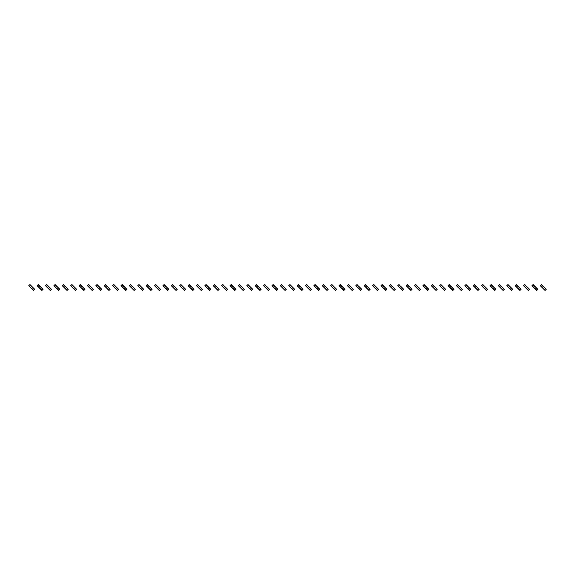 <?xml version="1.0" encoding="UTF-8"?>
<svg xmlns="http://www.w3.org/2000/svg" width="575" height="575" viewBox="0 0 575 575"><rect width="100%" height="100%" fill="white"/><g stroke="black" fill="none" stroke-linecap="round" stroke-linejoin="round"><path stroke-width="0.86" d="M30.77 285.365L29.584 286.551L28.75 285.717L29.936 284.532L31.718 286.314L30.532 287.5L33.494 290.468L34.68 289.283L33.853 288.449L32.667 289.635M29.584 286.551L30.532 287.5M31.718 286.314L32.904 287.5L31.718 288.686M32.904 287.5L33.853 288.449M39.15 285.365L37.964 286.551L37.138 285.717L38.324 284.532L40.099 286.314L38.913 287.5L41.882 290.468L43.068 289.283L42.234 288.449L41.048 289.635M37.964 286.551L38.913 287.5M40.099 286.314L41.285 287.5L40.099 288.686M41.285 287.5L42.234 288.449M47.538 285.365L46.352 286.551L45.526 285.717L46.712 284.532L48.487 286.314L47.301 287.5L50.269 290.468L51.455 289.283L50.622 288.449L49.436 289.635M46.352 286.551L47.301 287.5M48.487 286.314L49.673 287.5L48.487 288.686M49.673 287.5L50.622 288.449M55.926 285.365L54.74 286.551L53.906 285.717L55.092 284.532L56.875 286.314L55.689 287.5L58.65 290.468L59.836 289.283L59.009 288.449L57.823 289.635M54.74 286.551L55.689 287.5M56.875 286.314L58.061 287.5L56.875 288.686M58.061 287.5L59.009 288.449M64.314 285.365L63.128 286.551L62.294 285.717L63.48 284.532L65.263 286.314L64.077 287.5L67.038 290.468L68.224 289.283L67.397 288.449L66.211 289.635M63.128 286.551L64.077 287.5M65.263 286.314L66.448 287.5L65.263 288.686M66.448 287.5L67.397 288.449M72.702 285.365L71.516 286.551L70.682 285.717L71.868 284.532L73.65 286.314L72.464 287.5L75.426 290.468L76.612 289.283L75.785 288.449L74.599 289.635M71.516 286.551L72.464 287.5M73.65 286.314L74.836 287.5L73.65 288.686M74.836 287.5L75.785 288.449M81.082 285.365L79.896 286.551L79.07 285.717L80.256 284.532L82.031 286.314L80.845 287.5L83.813 290.468L84.999 289.283L84.166 288.449L82.98 289.635M79.896 286.551L80.845 287.5M82.031 286.314L83.217 287.5L82.031 288.686M83.217 287.5L84.166 288.449M89.47 285.365L88.284 286.551L87.458 285.717L88.643 284.532L90.419 286.314L89.233 287.5L92.201 290.468L93.387 289.283L92.553 288.449L91.368 289.635M88.284 286.551L89.233 287.5M90.419 286.314L91.605 287.5L90.419 288.686M91.605 287.5L92.553 288.449M97.858 285.365L96.672 286.551L95.838 285.717L97.024 284.532L98.807 286.314L97.621 287.5L100.582 290.468L101.768 289.283L100.941 288.449L99.755 289.635M96.672 286.551L97.621 287.5M98.807 286.314L99.993 287.5L98.807 288.686M99.993 287.5L100.941 288.449M106.246 285.365L105.06 286.551L104.226 285.717L105.412 284.532L107.194 286.314L106.008 287.5L108.97 290.468L110.156 289.283L109.329 288.449L108.143 289.635M105.06 286.551L106.008 287.5M107.194 286.314L108.38 287.5L107.194 288.686M108.38 287.5L109.329 288.449M114.633 285.365L113.448 286.551L112.614 285.717L113.8 284.532L115.582 286.314L114.396 287.5L117.358 290.468L118.543 289.283L117.717 288.449L116.531 289.635M113.448 286.551L114.396 287.5M115.582 286.314L116.768 287.5L115.582 288.686M116.768 287.5L117.717 288.449M123.014 285.365L121.828 286.551L121.002 285.717L122.188 284.532L123.963 286.314L122.777 287.5L125.745 290.468L126.931 289.283L126.097 288.449L124.912 289.635M121.828 286.551L122.777 287.5M123.963 286.314L125.149 287.5L123.963 288.686M125.149 287.5L126.097 288.449M131.402 285.365L130.216 286.551L129.389 285.717L130.575 284.532L132.351 286.314L131.165 287.5L134.133 290.468L135.319 289.283L134.485 288.449L133.299 289.635M130.216 286.551L131.165 287.5M132.351 286.314L133.537 287.5L132.351 288.686M133.537 287.5L134.485 288.449M139.79 285.365L138.604 286.551L137.77 285.717L138.956 284.532L140.738 286.314L139.553 287.5L142.514 290.468L143.7 289.283L142.873 288.449L141.687 289.635M138.604 286.551L139.553 287.5M140.738 286.314L141.924 287.5L140.738 288.686M141.924 287.5L142.873 288.449M148.178 285.365L146.992 286.551L146.158 285.717L147.344 284.532L148.178 285.365L149.126 286.731L147.94 287.5L150.902 290.468L152.088 289.283L151.261 288.449L150.075 289.635M146.992 286.551L147.94 287.5M149.126 286.314L150.312 287.5L149.126 288.686M150.312 287.5L151.261 288.449M156.565 285.365L155.379 286.551L154.546 285.717L155.732 284.532L157.514 286.314L156.328 287.5L159.289 290.468L160.475 289.283L159.649 288.449L158.463 289.635M155.379 286.551L156.328 287.5M157.514 286.314L158.7 287.5L157.514 288.686M158.7 287.5L159.649 288.449M164.946 285.365L163.76 286.551L162.933 285.717L164.119 284.532L165.895 286.314L164.709 287.5L167.677 290.468L168.863 289.283L168.029 288.449L166.843 289.635M163.76 286.551L164.709 287.5M165.895 286.314L167.081 287.5L165.895 288.686M167.081 287.5L168.029 288.449M173.334 285.365L172.148 286.551L171.321 285.717L172.507 284.532L174.282 286.314L173.097 287.5L176.065 290.468L177.251 289.283L176.417 288.449L175.231 289.635M172.148 286.551L173.097 287.5M174.282 286.314L175.468 287.5L174.282 288.686M175.468 287.5L176.417 288.449M181.722 285.365L180.536 286.551L179.702 285.717L180.888 284.532L182.67 286.314L181.484 287.5L184.446 290.468L185.632 289.283L184.805 288.449L183.619 289.635M180.536 286.551L181.484 287.5M182.67 286.314L183.856 287.5L182.67 288.686M183.856 287.5L184.805 288.449M190.109 285.365L188.923 286.551L188.09 285.717L189.276 284.532L191.058 286.314L189.872 287.5L192.833 290.468L194.019 289.283L193.193 288.449L192.007 289.635M188.923 286.551L189.872 287.5M191.058 286.314L192.244 287.5L191.058 288.686M192.244 287.5L193.193 288.449M198.497 285.365L197.311 286.551L196.478 285.717L197.663 284.532L198.497 285.365L199.446 286.731L198.26 287.5L201.221 290.468L202.407 289.283L201.581 288.449L200.395 289.635M197.311 286.551L198.26 287.5M199.446 286.314L200.632 287.5L199.446 288.686M200.632 287.5L201.581 288.449M206.878 285.365L205.692 286.551L204.865 285.717L206.051 284.532L207.827 286.314L206.641 287.5L209.609 290.468L210.795 289.283L209.961 288.449L208.775 289.635M205.692 286.551L206.641 287.5M207.827 286.314L209.013 287.5L207.827 288.686M209.013 287.5L209.961 288.449M215.266 285.365L214.08 286.551L213.253 285.717L214.439 284.532L216.214 286.314L215.028 287.5L217.163 289.635L217.997 290.468L219.183 289.283L218.349 288.449L217.163 289.635M214.08 286.551L215.028 287.5M216.214 286.314L217.4 287.5L216.214 288.686M217.4 287.5L218.349 288.449M223.653 285.365L222.467 286.551L221.634 285.717L222.82 284.532L223.653 285.365L224.602 286.731L223.416 287.5L226.377 290.468L227.571 289.283L226.737 288.449L225.551 289.635M222.467 286.551L223.416 287.5M224.602 286.314L225.788 287.5L224.602 288.686M225.788 287.5L226.737 288.449M232.041 285.365L230.855 286.551L230.022 285.717L231.208 284.532L232.99 286.314L231.804 287.5L234.765 290.468L235.951 289.283L235.125 288.449L233.939 289.635M230.855 286.551L231.804 287.5M232.99 286.314L234.176 287.5L232.99 288.686M234.176 287.5L235.125 288.449M240.429 285.365L239.243 286.551L238.409 285.717L239.595 284.532L241.378 286.314L240.192 287.5L243.153 290.468L244.339 289.283L243.513 288.449L242.327 289.635M239.243 286.551L240.192 287.5M241.378 286.314L242.564 287.5L241.378 288.686M242.564 287.5L243.513 288.449M248.81 285.365L247.624 286.551L246.797 285.717L247.983 284.532L249.758 286.314L248.572 287.5L251.541 290.468L252.727 289.283L251.893 288.449L250.707 289.635M247.624 286.551L248.572 287.5M249.758 286.314L250.944 287.5L249.758 288.686M250.944 287.5L251.893 288.449M257.197 285.365L256.012 286.551L255.185 285.717L256.371 284.532L258.146 286.314L256.96 287.5L259.929 290.468L261.115 289.283L260.281 288.449L259.095 289.635M256.012 286.551L256.96 287.5M258.146 286.314L259.332 287.5L258.146 288.686M259.332 287.5L260.281 288.449M265.585 285.365L264.399 286.551L263.566 285.717L264.752 284.532L265.585 285.365L266.534 286.731L265.348 287.5L268.317 290.468L269.502 289.283L268.669 288.449L267.483 289.635M264.399 286.551L265.348 287.5M266.534 286.314L267.72 287.5L266.534 288.686M267.72 287.5L268.669 288.449M273.973 285.365L272.787 286.551L271.953 285.717L273.139 284.532L274.922 286.314L273.736 287.5L276.697 290.468L277.883 289.283L277.057 288.449L275.871 289.635M272.787 286.551L273.736 287.5M274.922 286.314L276.108 287.5L274.922 288.686M276.108 287.5L277.057 288.449M282.361 285.365L281.175 286.551L280.341 285.717L281.527 284.532L282.361 285.365L283.31 286.731L282.124 287.5L285.085 290.468L286.271 289.283L285.444 288.449L284.258 289.635M281.175 286.551L282.124 287.5M283.31 286.314L284.496 287.5L283.31 288.686M284.496 287.5L285.444 288.449M290.742 285.365L289.556 286.551L288.729 285.717L289.915 284.532L291.69 286.314L290.504 287.5L292.639 289.635L293.473 290.468L294.659 289.283L293.825 288.449L292.639 289.635M289.556 286.551L290.504 287.5M291.69 286.314L292.876 287.5L291.69 288.686M292.876 287.5L293.825 288.449M299.129 285.365L297.943 286.551L297.117 285.717L298.303 284.532L300.078 286.314L298.892 287.5L301.861 290.468L303.047 289.283L302.213 288.449L301.027 289.635M297.943 286.551L298.892 287.5M300.078 286.314L301.264 287.5L300.078 288.686M301.264 287.5L302.213 288.449M307.517 285.365L306.331 286.551L305.498 285.717L306.683 284.532L307.517 285.365L308.466 286.731L307.28 287.5L310.248 290.468L311.434 289.283L310.601 288.449L309.415 289.635M306.331 286.551L307.28 287.5M308.466 286.314L309.652 287.5L308.466 288.686M309.652 287.5L310.601 288.449M315.905 285.365L314.719 286.551L313.885 285.717L315.071 284.532L316.854 286.314L315.668 287.5L318.629 290.468L319.815 289.283L318.988 288.449L317.803 289.635M314.719 286.551L315.668 287.5M316.854 286.314L318.04 287.5L316.854 288.686M318.04 287.5L318.988 288.449M324.293 285.365L323.107 286.551L322.273 285.717L323.459 284.532L325.242 286.314L324.056 287.5L327.017 290.468L328.203 289.283L327.376 288.449L326.19 289.635M323.107 286.551L324.056 287.5M325.242 286.314L326.428 287.5L325.242 288.686M326.428 287.5L327.376 288.449M332.673 285.365L331.488 286.551L330.661 285.717L331.847 284.532L333.622 286.314L332.436 287.5L335.405 290.468L336.591 289.283L335.757 288.449L334.571 289.635M331.488 286.551L332.436 287.5M333.622 286.314L334.808 287.5L333.622 288.686M334.808 287.5L335.757 288.449M341.061 285.365L339.875 286.551L339.049 285.717L340.235 284.532L342.01 286.314L340.824 287.5L343.793 290.468L344.978 289.283L344.145 288.449L342.959 289.635M339.875 286.551L340.824 287.5M342.01 286.314L343.196 287.5L342.01 288.686M343.196 287.5L344.145 288.449M349.449 285.365L348.263 286.551L347.429 285.717L348.623 284.532L350.398 286.314L349.212 287.5L352.18 290.468L353.366 289.283L352.533 288.449L351.347 289.635M348.263 286.551L349.212 287.5M350.398 286.314L351.584 287.5L350.398 288.686M351.584 287.5L352.533 288.449M357.837 285.365L356.651 286.551L355.817 285.717L357.003 284.532L357.837 285.365L358.786 286.731L357.6 287.5L360.561 290.468L361.747 289.283L360.92 288.449L359.734 289.635M356.651 286.551L357.6 287.5M358.786 286.314L359.972 287.5L358.786 288.686M359.972 287.5L360.92 288.449M366.225 285.365L365.039 286.551L364.205 285.717L365.391 284.532L367.173 286.314L365.988 287.5L368.949 290.468L370.135 289.283L369.308 288.449L368.122 289.635M365.039 286.551L365.988 287.5M367.173 286.314L368.359 287.5L367.173 288.686M368.359 287.5L369.308 288.449M374.605 285.365L373.419 286.551L372.593 285.717L373.779 284.532L375.554 286.314L374.368 287.5L377.337 290.468L378.522 289.283L377.689 288.449L376.503 289.635M373.419 286.551L374.368 287.5M375.554 286.314L376.74 287.5L375.554 288.686M376.74 287.5L377.689 288.449M382.993 285.365L381.807 286.551L380.981 285.717L382.167 284.532L383.942 286.314L382.756 287.5L385.724 290.468L386.91 289.283L386.077 288.449L384.891 289.635M381.807 286.551L382.756 287.5M383.942 286.314L385.128 287.5L383.942 288.686M385.128 287.5L386.077 288.449M391.381 285.365L390.195 286.551L389.368 285.717L390.554 284.532L392.33 286.314L391.144 287.5L393.278 289.635L394.112 290.468L395.298 289.283L394.464 288.449L393.278 289.635M390.195 286.551L391.144 287.5M392.33 286.314L393.516 287.5L392.33 288.686M393.516 287.5L394.464 288.449M399.769 285.365L398.583 286.551L397.749 285.717L398.935 284.532L399.769 285.365L400.717 286.731L399.532 287.5L402.493 290.468L403.679 289.283L402.852 288.449L401.666 289.635M398.583 286.551L399.532 287.5M400.717 286.314L401.903 287.5L400.717 288.686M401.903 287.5L402.852 288.449M408.157 285.365L406.971 286.551L406.137 285.717L407.323 284.532L409.105 286.314L407.919 287.5L410.881 290.468L412.067 289.283L411.24 288.449L410.054 289.635M406.971 286.551L407.919 287.5M409.105 286.314L410.291 287.5L409.105 288.686M410.291 287.5L411.24 288.449M416.537 285.365L415.351 286.551L414.525 285.717L415.711 284.532L417.486 286.314L416.3 287.5L418.435 289.635L419.268 290.468L420.454 289.283L419.621 288.449L418.435 289.635M415.351 286.551L416.3 287.5M417.486 286.314L418.672 287.5L417.486 288.686M418.672 287.5L419.621 288.449M424.925 285.365L423.739 286.551L422.912 285.717L424.098 284.532L425.874 286.314L424.688 287.5L427.656 290.468L428.842 289.283L428.008 288.449L426.823 289.635M423.739 286.551L424.688 287.5M425.874 286.314L427.06 287.5L425.874 288.686M427.06 287.5L428.008 288.449M433.313 285.365L432.127 286.551L431.3 285.717L432.486 284.532L434.262 286.314L433.076 287.5L436.044 290.468L437.23 289.283L436.396 288.449L435.21 289.635M432.127 286.551L433.076 287.5M434.262 286.314L435.448 287.5L434.262 288.686M435.448 287.5L436.396 288.449M441.701 285.365L440.515 286.551L439.681 285.717L440.867 284.532L442.649 286.314L441.463 287.5L444.425 290.468L445.611 289.283L444.784 288.449L443.598 289.635M440.515 286.551L441.463 287.5M442.649 286.314L443.835 287.5L442.649 288.686M443.835 287.5L444.784 288.449M450.088 285.365L448.902 286.551L448.069 285.717L449.255 284.532L450.088 285.365L451.037 286.731L449.851 287.5L452.812 290.468L453.998 289.283L453.172 288.449L451.986 289.635M448.902 286.551L449.851 287.5M451.037 286.314L452.223 287.5L451.037 288.686M452.223 287.5L453.172 288.449M458.469 285.365L457.283 286.551L456.457 285.717L457.643 284.532L459.418 286.314L458.232 287.5L461.2 290.468L462.386 289.283L461.552 288.449L460.367 289.635M457.283 286.551L458.232 287.5M459.418 286.314L460.604 287.5L459.418 288.686M460.604 287.5L461.552 288.449M466.857 285.365L465.671 286.551L464.844 285.717L466.03 284.532L467.806 286.314L466.62 287.5L468.754 289.635L469.588 290.468L470.774 289.283L469.94 288.449L468.754 289.635M465.671 286.551L466.62 287.5M467.806 286.314L468.992 287.5L467.806 288.686M468.992 287.5L469.94 288.449M475.245 285.365L474.059 286.551L473.232 285.717L474.418 284.532L476.193 286.314L475.007 287.5L477.976 290.468L479.162 289.283L478.328 288.449L477.142 289.635M474.059 286.551L475.007 287.5M476.193 286.314L477.379 287.5L476.193 288.686M477.379 287.5L478.328 288.449M483.632 285.365L482.447 286.551L481.613 285.717L482.799 284.532L484.581 286.314L483.395 287.5L486.357 290.468L487.543 289.283L486.716 288.449L485.53 289.635M482.447 286.551L483.395 287.5M484.581 286.314L485.767 287.5L484.581 288.686M485.767 287.5L486.716 288.449M492.02 285.365L490.834 286.551L490.001 285.717L491.187 284.532L492.969 286.314L491.783 287.5L494.744 290.468L495.93 289.283L495.104 288.449L493.918 289.635M490.834 286.551L491.783 287.5M492.969 286.314L494.155 287.5L492.969 288.686M494.155 287.5L495.104 288.449M500.401 285.365L499.215 286.551L498.388 285.717L499.574 284.532L501.35 286.314L500.164 287.5L503.132 290.468L504.318 289.283L503.484 288.449L502.298 289.635M499.215 286.551L500.164 287.5M501.35 286.314L502.536 287.5L501.35 288.686M502.536 287.5L503.484 288.449M508.789 285.365L507.603 286.551L506.776 285.717L507.962 284.532L509.738 286.314L508.552 287.5L511.52 290.468L512.706 289.283L511.872 288.449L510.686 289.635M507.603 286.551L508.552 287.5M509.738 286.314L510.923 287.5L509.738 288.686M510.923 287.5L511.872 288.449M517.177 285.365L515.991 286.551L515.164 285.717L516.35 284.532L518.125 286.314L516.939 287.5L519.908 290.468L521.094 289.283L520.26 288.449L519.074 289.635M515.991 286.551L516.939 287.5M518.125 286.314L519.311 287.5L518.125 288.686M519.311 287.5L520.26 288.449M525.564 285.365L524.378 286.551L523.545 285.717L524.731 284.532L525.564 285.365L526.513 286.731L525.327 287.5L528.288 290.468L529.474 289.283L528.648 288.449L527.462 289.635M524.378 286.551L525.327 287.5M526.513 286.314L527.699 287.5L526.513 288.686M527.699 287.5L528.648 288.449M533.952 285.365L532.766 286.551L531.933 285.717L533.118 284.532L534.901 286.314L533.715 287.5L536.676 290.468L537.862 289.283L537.036 288.449L535.85 289.635M532.766 286.551L533.715 287.5M534.901 286.314L536.087 287.5L534.901 288.686M536.087 287.5L537.036 288.449M542.333 285.365L541.147 286.551L540.32 285.717L541.506 284.532L543.282 286.314L542.096 287.5L545.064 290.468L546.25 289.283L545.416 288.449L544.23 289.635M541.147 286.551L542.096 287.5M543.282 286.314L544.467 287.5L543.282 288.686M544.467 287.5L545.416 288.449"/></g></svg>

